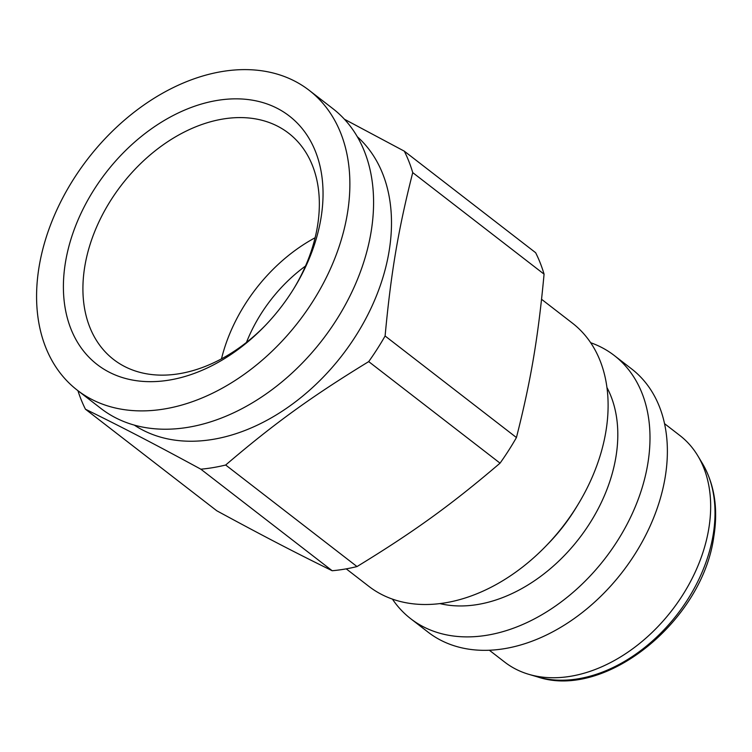 <?xml version="1.0" encoding="UTF-8"?>
<svg xmlns="http://www.w3.org/2000/svg" width="752" height="752" viewBox="0 0 752 752"><rect width="100%" height="100%" fill="white"/><g stroke="black" fill="none" stroke-linecap="round" stroke-linejoin="round"><path stroke-width="1.13" d="M664.542 423.658L679.902 435.53A143.2 100.627 127.7 0 1 697.847 455.862A143.2 100.627 127.7 0 1 687.102 587.735A143.2 100.627 127.7 0 1 570.749 676.255A143.2 100.627 127.7 0 1 528.9 674.356A143.2 100.627 127.7 0 1 504.705 662.108L489.355 650.236M590.668 342.715A166.371 116.908 127.7 0 1 614.252 355.489A166.371 116.908 127.7 0 1 632.629 512.845A166.371 116.908 127.7 0 1 487.446 635.158A166.371 116.908 127.7 0 1 410.724 618.727A166.371 116.908 127.7 0 1 392.422 599.109M614.252 355.489L631.642 368.931A166.371 116.908 127.7 0 1 650.01 526.287A166.371 116.908 127.7 0 1 504.836 648.6A166.371 116.908 127.7 0 1 428.104 632.169L410.724 618.727M606.967 387.553A143.2 100.627 127.7 0 1 592.867 518.288A143.2 100.627 127.7 0 1 477.896 604.467A143.2 100.627 127.7 0 1 439.92 603.602M541.572 299.296L572.375 323.106A166.371 116.908 127.7 0 1 577.912 504.686A166.371 116.908 127.7 0 1 545.971 546.008A166.371 116.908 127.7 0 1 445.56 602.775A166.371 116.908 127.7 0 1 368.837 586.334L346.23 568.85M357.303 136.714A182.51 128.254 127.7 0 1 370.529 309.269A182.51 128.254 127.7 0 1 213.173 439.337A182.51 128.254 127.7 0 1 134.317 425.115M85.455 409.22C123.77 428.057 154 443.755 200.85 469.192L332.196 570.74C293.872 551.912 263.651 536.204 216.792 510.777L85.455 409.22A210.598 147.984 127.7 0 1 77.917 390.673M225.675 465.018C274.198 423.555 311.657 396.473 368.706 361.609L500.052 463.157C451.529 504.62 414.07 531.711 357.012 566.566L225.675 465.018A210.598 147.984 127.7 0 1 213.183 467.594A210.598 147.984 127.7 0 1 200.85 469.192M164.697 408.919A189.532 133.179 127.7 0 1 77.296 390.194A189.532 133.179 127.7 0 1 56.362 210.936A189.532 133.179 127.7 0 1 221.755 71.59A189.532 133.179 127.7 0 1 309.166 90.315A189.532 133.179 127.7 0 1 330.09 269.573A189.532 133.179 127.7 0 1 164.697 408.919M309.166 90.315L332.873 108.645A189.532 133.179 127.7 0 1 353.797 287.903A189.532 133.179 127.7 0 1 188.404 427.249A189.532 133.179 127.7 0 1 101.003 408.524L77.296 390.194M357.012 566.566A210.598 147.984 127.7 0 1 344.519 569.151A210.598 147.984 127.7 0 1 332.196 570.74M246.459 342.423A126.355 88.792 127.7 0 1 305.5 266.048M221.483 358.854A143.04 100.505 127.7 0 1 315.116 237.754M293.947 288.392A143.04 100.505 -52.3 0 0 288.627 133.207A143.04 100.505 -52.3 0 0 222.658 119.079A143.04 100.505 -52.3 0 0 97.845 224.237A143.04 100.505 -52.3 0 0 113.637 359.522A143.04 100.505 -52.3 0 0 179.606 373.65A143.04 100.505 -52.3 0 0 265.165 325.616M169.585 380.033A157.074 110.375 127.7 0 1 65.565 261.715A157.074 110.375 127.7 0 1 216.867 100.477A157.074 110.375 127.7 0 1 294.549 287.424A157.074 110.375 127.7 0 1 264.384 326.434A157.074 110.375 127.7 0 1 169.585 380.033M385.099 335.984C391.031 272.393 398.269 229.604 412.735 172.612L544.072 274.16C538.141 337.751 530.903 380.54 516.436 437.542L385.099 335.984A210.598 147.984 127.7 0 1 368.706 361.609M544.072 274.16A210.598 147.984 127.7 0 0 535.64 252.71L404.303 151.161L344.435 119.239M516.436 437.542A210.598 147.984 127.7 0 1 500.052 463.157M404.303 151.161A210.598 147.984 127.7 0 1 412.735 172.612M577.912 504.686L576.013 507.816A143.2 100.627 127.7 0 1 548.518 543.376L545.971 546.008M537.577 676.913C605.36 699.915 702.142 620.945 713.704 537.36C718.357 509.151 714.626 484.57 702.5 463.617A139.787 98.23 127.7 0 1 713.084 535.264A139.787 98.23 127.7 0 1 578.429 678.765A139.787 98.23 127.7 0 1 537.577 676.913L528.9 674.356M702.5 463.617L697.847 455.862"/></g></svg>
